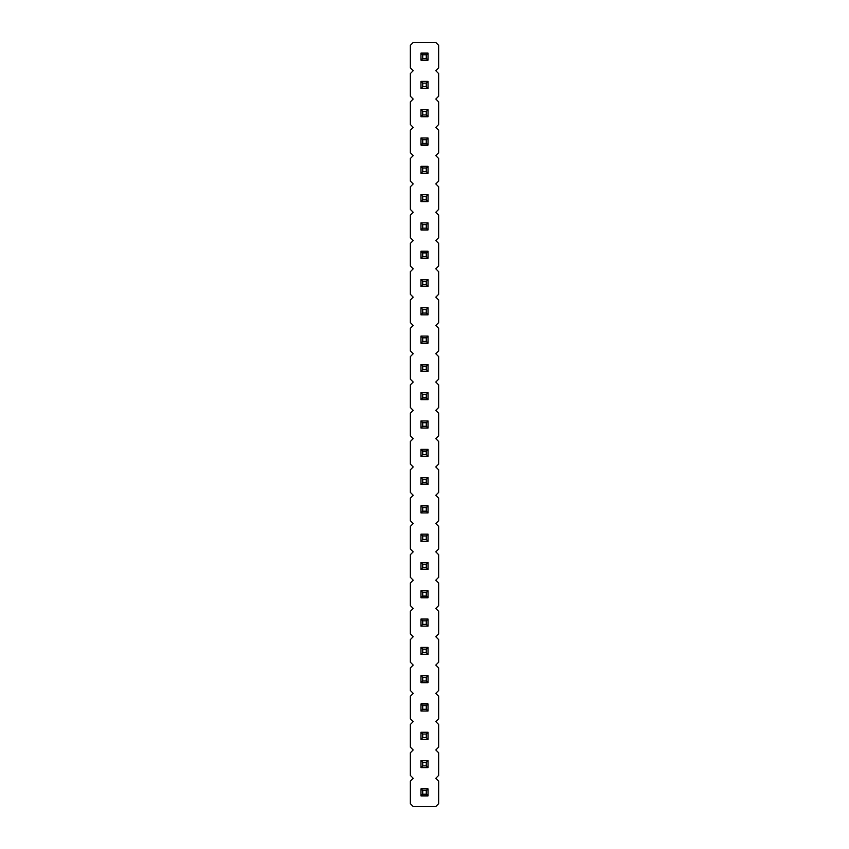 <?xml version="1.0" encoding="UTF-8"?>
<svg xmlns="http://www.w3.org/2000/svg" width="849" height="849" viewBox="0 0 849 849"><rect width="100%" height="100%" fill="white"/><g stroke="black" fill="none" stroke-linecap="round" stroke-linejoin="round"><path stroke-width="1.27" d="M413.176 42.45L410.354 45.284L410.354 67.92L413.176 70.754L410.354 73.576L410.354 96.224L413.176 99.046L410.354 101.88L410.354 124.516L413.176 127.35L410.354 130.184L410.354 152.82L413.176 155.654L410.354 158.476L410.354 181.124L413.176 183.946L410.354 186.78L410.354 209.416L413.176 212.25L410.354 215.084L410.354 237.72L413.176 240.554L410.354 243.376L410.354 266.024L413.176 268.846L410.354 271.68L410.354 294.316L413.176 297.15L410.354 299.984L410.354 322.62L413.176 325.454L410.354 328.276L410.354 350.924L413.176 353.746L410.354 356.58L410.354 379.216L413.176 382.05L410.354 384.884L410.354 407.52L413.176 410.354L410.354 413.176L410.354 435.824L413.176 438.646L410.354 441.48L410.354 464.116L413.176 466.95L410.354 469.784L410.354 492.42L413.176 495.254L410.354 498.076L410.354 520.724L413.176 523.546L410.354 526.38L410.354 549.016L413.176 551.85L410.354 554.684L410.354 577.32L413.176 580.154L410.354 582.976L410.354 605.624L413.176 608.446L410.354 611.28L410.354 633.916L413.176 636.75L410.354 639.584L410.354 662.22L413.176 665.054L410.354 667.876L410.354 690.524L413.176 693.346L410.354 696.18L410.354 718.816L413.176 721.65L410.354 724.484L410.354 747.12L413.176 749.954L410.354 752.776L410.354 775.424L413.176 778.246L410.354 781.08L410.354 803.716L413.176 806.55L435.824 806.55L438.646 803.716L438.646 781.08L435.824 778.246L438.646 775.424L438.646 752.776L435.824 749.954L438.646 747.12L438.646 724.484L435.824 721.65L438.646 718.816L438.646 696.18L435.824 693.346L438.646 690.524L438.646 667.876L435.824 665.054L438.646 662.22L438.646 639.584L435.824 636.75L438.646 633.916L438.646 611.28L435.824 608.446L438.646 605.624L438.646 582.976L435.824 580.154L438.646 577.32L438.646 554.684L435.824 551.85L438.646 549.016L438.646 526.38L435.824 523.546L438.646 520.724L438.646 498.076L435.824 495.254L438.646 492.42L438.646 469.784L435.824 466.95L438.646 464.116L438.646 441.48L435.824 438.646L438.646 435.824L438.646 413.176L435.824 410.354L438.646 407.52L438.646 384.884L435.824 382.05L438.646 379.216L438.646 356.58L435.824 353.746L438.646 350.924L438.646 328.276L435.824 325.454L438.646 322.62L438.646 299.984L435.824 297.15L438.646 294.316L438.646 271.68L435.824 268.846L438.646 266.024L438.646 243.376L435.824 240.554L438.646 237.72L438.646 215.084L435.824 212.25L438.646 209.416L438.646 186.78L435.824 183.946L438.646 181.124L438.646 158.476L435.824 155.654L438.646 152.82L438.646 130.184L435.824 127.35L438.646 124.516L438.646 101.88L435.824 99.046L438.646 96.224L438.646 73.576L435.824 70.754L438.646 67.92L438.646 45.284L435.824 42.45L413.176 42.45M428.034 654.441L428.034 647.363L426.272 649.135L426.272 652.669L428.034 654.441L420.966 654.441L420.966 647.363L428.034 647.363M428.034 619.059L420.966 619.059L420.966 626.138L428.034 626.138L428.034 619.059L426.272 620.831L426.272 624.365L428.034 626.138M428.034 569.541L428.034 562.462L426.272 564.235L426.272 567.769L428.034 569.541L420.966 569.541L420.966 562.462L428.034 562.462M420.966 590.766L428.034 590.766L426.272 592.528L422.728 592.528L420.966 590.766L420.966 597.834L428.034 597.834L428.034 590.766M420.966 534.159L428.034 534.159L426.272 535.931L422.728 535.931L420.966 534.159L420.966 541.238L428.034 541.238L428.034 534.159M428.034 399.741L428.034 392.663L426.272 394.435L426.272 397.969L428.034 399.741L420.966 399.741L420.966 392.663L428.034 392.663M428.034 420.966L420.966 420.966L420.966 428.034L428.034 428.034L428.034 420.966L426.272 422.728L426.272 426.272L428.034 428.034M428.034 456.338L428.034 449.259L426.272 451.031L426.272 454.565L428.034 456.338L420.966 456.338L420.966 449.259L428.034 449.259M420.966 505.866L428.034 505.866L426.272 507.628L422.728 507.628L420.966 505.866L420.966 512.934L428.034 512.934L428.034 505.866M420.966 477.562L428.034 477.562L426.272 479.335L422.728 479.335L420.966 477.562L420.966 484.641L428.034 484.641L428.034 477.562M428.034 116.737L428.034 109.659L426.272 111.431L426.272 114.965L428.034 116.737L420.966 116.737L420.966 109.659L428.034 109.659M420.966 137.963L428.034 137.963L426.272 139.735L422.728 139.735L420.966 137.963L420.966 145.041L428.034 145.041L428.034 137.963M428.034 201.638L428.034 194.559L426.272 196.331L426.272 199.865L428.034 201.638L420.966 201.638L420.966 194.559L428.034 194.559M428.034 173.334L428.034 166.266L426.272 168.028L426.272 171.572L428.034 173.334L420.966 173.334L420.966 166.266L428.034 166.266M420.966 222.863L428.034 222.863L426.272 224.635L422.728 224.635L420.966 222.863L420.966 229.941L428.034 229.941L428.034 222.863M428.034 371.438L428.034 364.359L426.272 366.131L426.272 369.665L428.034 371.438L420.966 371.438L420.966 364.359L428.034 364.359M428.034 336.066L420.966 336.066L420.966 343.134L428.034 343.134L428.034 336.066L426.272 337.828L426.272 341.372L428.034 343.134M428.034 314.841L428.034 307.762L426.272 309.535L426.272 313.069L428.034 314.841L420.966 314.841L420.966 307.762L428.034 307.762M428.034 286.538L428.034 279.459L426.272 281.231L426.272 284.765L428.034 286.538L420.966 286.538L420.966 279.459L428.034 279.459M420.966 251.166L428.034 251.166L426.272 252.928L422.728 252.928L420.966 251.166L420.966 258.234L428.034 258.234L428.034 251.166M420.966 760.566L428.034 760.566L426.272 762.328L422.728 762.328L420.966 760.566L420.966 767.634L428.034 767.634L428.034 760.566M428.034 732.263L420.966 732.263L420.966 739.341L428.034 739.341L428.034 732.263L426.272 734.035L426.272 737.569L428.034 739.341M428.034 711.038L428.034 703.959L426.272 705.731L426.272 709.265L428.034 711.038L420.966 711.038L420.966 703.959L428.034 703.959M428.034 682.734L428.034 675.666L426.272 677.428L426.272 680.972L428.034 682.734L420.966 682.734L420.966 675.666L428.034 675.666M420.966 788.859L428.034 788.859L426.272 790.631L422.728 790.631L420.966 788.859L420.966 795.938L428.034 795.938L428.034 788.859M428.034 88.434L428.034 81.366L426.272 83.128L426.272 86.672L428.034 88.434L420.966 88.434L420.966 81.366L428.034 81.366M428.034 53.062L420.966 53.062L420.966 60.141L428.034 60.141L428.034 53.062L426.272 54.835L426.272 58.369L428.034 60.141M420.966 647.363L422.728 649.135L426.272 649.135M420.966 654.441L422.728 652.669L422.728 649.135M422.728 652.669L426.272 652.669M420.966 626.138L422.728 624.365L426.272 624.365M420.966 619.059L422.728 620.831L426.272 620.831M422.728 624.365L422.728 620.831M420.966 562.462L422.728 564.235L426.272 564.235M420.966 569.541L422.728 567.769L422.728 564.235M422.728 567.769L426.272 567.769M420.966 597.834L422.728 596.072L422.728 592.528M428.034 597.834L426.272 596.072L426.272 592.528M422.728 596.072L426.272 596.072M420.966 541.238L422.728 539.465L422.728 535.931M428.034 541.238L426.272 539.465L426.272 535.931M422.728 539.465L426.272 539.465M420.966 392.663L422.728 394.435L426.272 394.435M420.966 399.741L422.728 397.969L422.728 394.435M422.728 397.969L426.272 397.969M420.966 428.034L422.728 426.272L426.272 426.272M420.966 420.966L422.728 422.728L426.272 422.728M422.728 426.272L422.728 422.728M420.966 449.259L422.728 451.031L426.272 451.031M420.966 456.338L422.728 454.565L422.728 451.031M422.728 454.565L426.272 454.565M420.966 512.934L422.728 511.172L422.728 507.628M428.034 512.934L426.272 511.172L426.272 507.628M422.728 511.172L426.272 511.172M420.966 484.641L422.728 482.869L422.728 479.335M428.034 484.641L426.272 482.869L426.272 479.335M422.728 482.869L426.272 482.869M420.966 109.659L422.728 111.431L426.272 111.431M420.966 116.737L422.728 114.965L422.728 111.431M422.728 114.965L426.272 114.965M420.966 145.041L422.728 143.269L422.728 139.735M428.034 145.041L426.272 143.269L426.272 139.735M422.728 143.269L426.272 143.269M420.966 194.559L422.728 196.331L426.272 196.331M420.966 201.638L422.728 199.865L422.728 196.331M422.728 199.865L426.272 199.865M420.966 166.266L422.728 168.028L426.272 168.028M420.966 173.334L422.728 171.572L422.728 168.028M422.728 171.572L426.272 171.572M420.966 229.941L422.728 228.169L422.728 224.635M428.034 229.941L426.272 228.169L426.272 224.635M422.728 228.169L426.272 228.169M420.966 364.359L422.728 366.131L426.272 366.131M420.966 371.438L422.728 369.665L422.728 366.131M422.728 369.665L426.272 369.665M420.966 343.134L422.728 341.372L426.272 341.372M420.966 336.066L422.728 337.828L426.272 337.828M422.728 341.372L422.728 337.828M420.966 307.762L422.728 309.535L426.272 309.535M420.966 314.841L422.728 313.069L422.728 309.535M422.728 313.069L426.272 313.069M420.966 279.459L422.728 281.231L426.272 281.231M420.966 286.538L422.728 284.765L422.728 281.231M422.728 284.765L426.272 284.765M420.966 258.234L422.728 256.472L422.728 252.928M428.034 258.234L426.272 256.472L426.272 252.928M422.728 256.472L426.272 256.472M420.966 767.634L422.728 765.872L422.728 762.328M428.034 767.634L426.272 765.872L426.272 762.328M422.728 765.872L426.272 765.872M420.966 739.341L422.728 737.569L426.272 737.569M420.966 732.263L422.728 734.035L426.272 734.035M422.728 737.569L422.728 734.035M420.966 703.959L422.728 705.731L426.272 705.731M420.966 711.038L422.728 709.265L422.728 705.731M422.728 709.265L426.272 709.265M420.966 675.666L422.728 677.428L426.272 677.428M420.966 682.734L422.728 680.972L422.728 677.428M422.728 680.972L426.272 680.972M420.966 795.938L422.728 794.165L422.728 790.631M428.034 795.938L426.272 794.165L426.272 790.631M422.728 794.165L426.272 794.165M420.966 81.366L422.728 83.128L426.272 83.128M420.966 88.434L422.728 86.672L422.728 83.128M422.728 86.672L426.272 86.672M420.966 60.141L422.728 58.369L426.272 58.369M420.966 53.062L422.728 54.835L426.272 54.835M422.728 58.369L422.728 54.835"/></g></svg>
